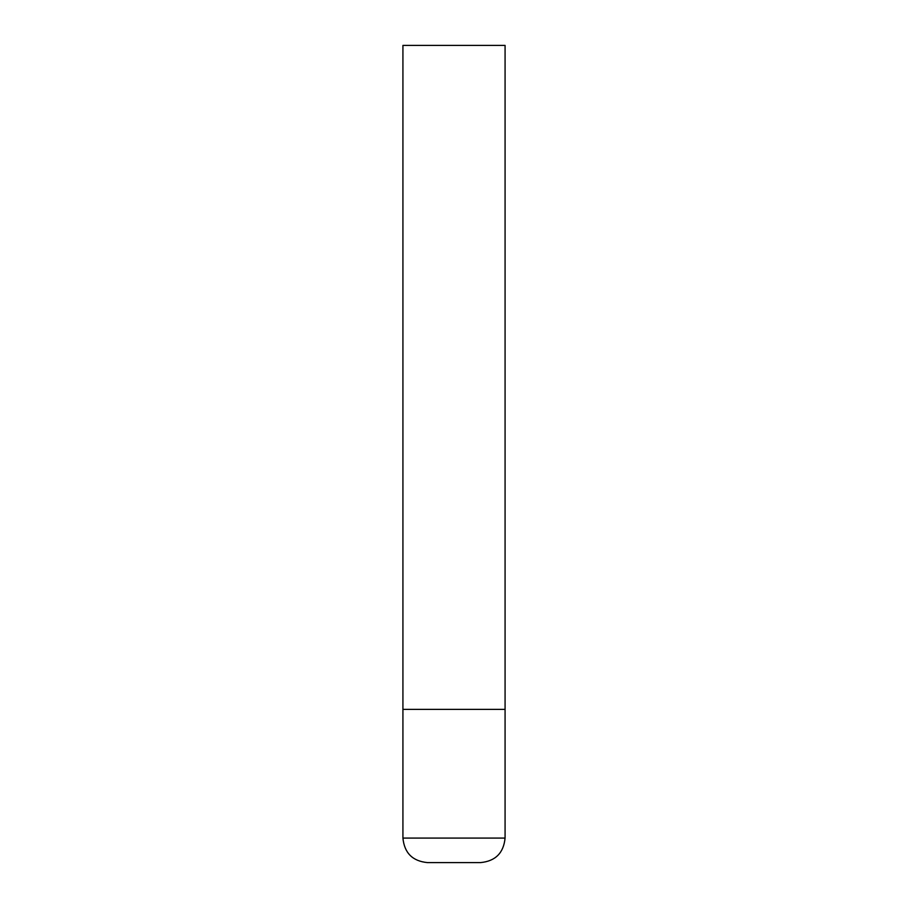 <?xml version="1.0" encoding="UTF-8"?>
<svg xmlns="http://www.w3.org/2000/svg" width="908" height="908" viewBox="0 0 908 908"><rect width="100%" height="100%" fill="white"/><g stroke="black" fill="none" stroke-linecap="round" stroke-linejoin="round"><path stroke-width="0.68" stroke-dasharray="4.54 3.41" d="M454 709.375L505.075 709.375L454 709.375M427.441 862.6L480.559 862.6M505.075 45.4L402.925 45.4M402.925 838.084L505.075 838.084"/><path stroke-width="1.36" d="M505.075 838.084L505.075 709.375L402.925 709.375L505.075 709.375L505.075 45.4L402.925 45.4L402.925 838.084C404.378 852.975 412.55 861.147 427.441 862.6L480.559 862.6C495.45 861.147 503.622 852.975 505.075 838.084L402.925 838.084"/></g></svg>
